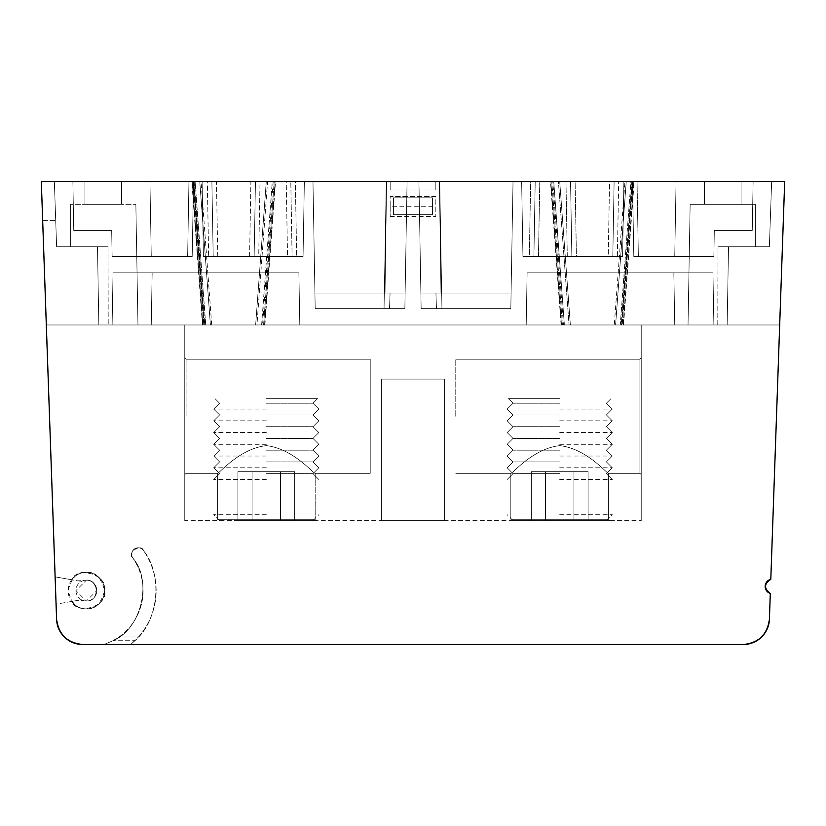 <?xml version="1.0" encoding="UTF-8"?>
<svg xmlns="http://www.w3.org/2000/svg" width="826" height="826" viewBox="0 0 826 826"><rect width="100%" height="100%" fill="white"/><g stroke="black" fill="none" stroke-linecap="round" stroke-linejoin="round"><path stroke-width="0.62" stroke-dasharray="4.13 3.1" d="M444.584 379.093L381.416 379.093L444.584 379.093L444.584 520.597L381.416 520.597L444.584 520.597L381.416 520.597L444.584 520.597L381.416 520.597L444.584 520.597L381.416 520.597L444.584 520.597L444.584 379.093L381.416 379.093L444.584 379.093L381.416 379.093L444.584 379.093L444.584 520.597L444.584 379.093L381.416 379.093L444.584 379.093M641.234 474.62L639.923 473.319L641.234 474.62L639.923 473.319L641.234 474.62L639.923 473.319L641.234 474.62L641.234 357.895L641.234 474.62L641.234 357.895L641.234 474.62L641.234 357.895L641.234 474.62L641.234 357.895L641.234 474.62L641.234 357.895L641.234 474.62L641.234 357.895L641.234 474.62L641.234 357.895L641.234 474.62L639.923 473.319L608.628 473.319L639.923 473.319L608.628 473.319L639.923 473.319L608.628 473.319L639.923 473.319L639.923 359.207L639.923 473.319L639.923 359.207L639.923 473.319L639.923 359.207L639.923 473.319L639.923 359.207L639.923 473.319L639.923 359.207L639.923 473.319L639.923 359.207L639.923 473.319L639.923 359.207L639.923 473.319L608.628 473.319L608.628 519.296L608.628 473.319C607.544 474.589 587.11 448.694 559.791 445.648C532.367 448.601 511.893 474.609 510.809 473.319C511.924 474.589 532.347 448.621 559.76 445.648C587.11 448.683 607.492 474.547 608.628 473.319C607.544 474.589 587.11 448.694 559.791 445.648C532.367 448.601 511.893 474.609 510.809 473.319C511.924 474.589 532.347 448.621 559.76 445.648C587.11 448.683 607.492 474.547 608.628 473.319C607.544 474.589 587.11 448.694 559.791 445.648C532.367 448.601 511.893 474.609 510.809 473.319C511.924 474.589 532.347 448.621 559.76 445.648C587.11 448.683 607.492 474.547 608.628 473.319C607.544 474.589 587.11 448.694 559.791 445.648C532.367 448.601 511.893 474.609 510.809 473.319C511.924 474.589 532.347 448.621 559.76 445.648C587.11 448.683 607.492 474.547 608.628 473.319C607.544 474.589 587.11 448.694 559.791 445.648C532.367 448.601 511.893 474.609 510.809 473.319C511.924 474.589 532.347 448.621 559.76 445.648C587.11 448.683 607.492 474.547 608.628 473.319C607.544 474.589 587.11 448.694 559.791 445.648C532.367 448.601 511.893 474.609 510.809 473.319C511.924 474.589 532.347 448.621 559.76 445.648C587.11 448.683 607.492 474.547 608.628 473.319C607.544 474.589 587.11 448.694 559.791 445.648C532.367 448.601 511.893 474.609 510.809 473.319C511.924 474.589 532.347 448.621 559.76 445.648C587.11 448.683 607.492 474.547 608.628 473.319L608.628 519.296L510.809 519.296L608.628 519.296L609.929 520.597L509.508 520.597L609.929 520.597L509.508 520.597L609.929 520.597L509.508 520.597L609.929 520.597L509.508 520.597L609.929 520.597L509.508 520.597L609.929 520.597L509.508 520.597L609.929 520.597L509.508 520.597L609.929 520.597L608.628 519.296L510.809 519.296L608.628 519.296L510.809 519.296L608.628 519.296L609.929 520.597L608.628 519.296L510.809 519.296L608.628 519.296L510.809 519.296L608.628 519.296L609.929 520.597L608.628 519.296L510.809 519.296L608.628 519.296L510.809 519.296L608.628 519.296L609.929 520.597M455.776 416.263L455.776 359.207L455.776 416.263M266.282 520.597L316.492 520.597L266.282 520.597M266.282 519.296L315.191 519.296L266.282 519.296M370.224 473.319L315.191 473.319L370.224 473.319L315.191 473.319L370.224 473.319L315.191 473.319L370.224 473.319L370.224 359.207L370.224 473.319L370.224 359.207L370.224 473.319L370.224 359.207L370.224 473.319L370.224 359.207L370.224 473.319L370.224 359.207L370.224 473.319L370.224 359.207L370.224 473.319L370.224 359.207L370.224 473.319L315.191 473.319C314.107 474.589 293.664 448.694 266.344 445.648C238.921 448.601 218.446 474.609 217.372 473.319C218.477 474.589 238.91 448.621 266.323 445.648C293.674 448.683 314.056 474.547 315.191 473.319C314.107 474.589 293.664 448.694 266.344 445.648C238.921 448.601 218.446 474.609 217.372 473.319C218.477 474.589 238.91 448.621 266.323 445.648C293.674 448.683 314.056 474.547 315.191 473.319C314.107 474.589 293.664 448.694 266.344 445.648C238.921 448.601 218.446 474.609 217.372 473.319C218.477 474.589 238.91 448.621 266.323 445.648C293.674 448.683 314.056 474.547 315.191 473.319C314.107 474.589 293.664 448.694 266.344 445.648C238.921 448.601 218.446 474.609 217.372 473.319C218.477 474.589 238.91 448.621 266.323 445.648C293.674 448.683 314.056 474.547 315.191 473.319C314.107 474.589 293.664 448.694 266.344 445.648C238.921 448.601 218.446 474.609 217.372 473.319C218.477 474.589 238.91 448.621 266.323 445.648C293.674 448.683 314.056 474.547 315.191 473.319C314.107 474.589 293.664 448.694 266.344 445.648C238.921 448.601 218.446 474.609 217.372 473.319C218.477 474.589 238.91 448.621 266.323 445.648C293.674 448.683 314.056 474.547 315.191 473.319C314.107 474.589 293.664 448.694 266.344 445.648C238.921 448.601 218.446 474.609 217.372 473.319C218.477 474.589 238.91 448.621 266.323 445.648C293.674 448.683 314.056 474.547 315.191 473.319L315.191 519.296L217.372 519.296L315.191 519.296L316.492 520.597M186.077 416.263L186.077 359.207L186.077 416.263M184.766 416.263L184.766 357.895L184.766 416.263M315.191 473.319L315.191 519.296L315.191 473.319M184.766 520.597L184.766 324.969L184.766 520.597L641.234 520.597L184.766 520.597M641.234 520.597L641.234 324.969L641.234 520.597M559.718 403.222L513.029 403.222L559.718 403.222M559.718 398.659L508.465 398.659L559.718 398.659M559.718 409.087L612.283 409.087L559.718 409.087M559.718 414.951L513.029 414.951L559.718 414.951M559.718 420.826L612.283 420.826L559.718 420.826M559.718 426.691L513.029 426.691L559.718 426.691M559.718 432.566L612.283 432.566L559.718 432.566M559.718 438.43L513.029 438.43L559.718 438.43M559.718 444.305L612.283 444.305L559.718 444.305M559.718 450.17L513.029 450.17L559.718 450.17M559.718 456.035L612.283 456.035L559.718 456.035M559.718 461.91L513.029 461.91L559.718 461.91M559.718 467.774L612.283 467.774L559.718 467.774M559.718 473.649L513.029 473.649L559.718 473.649M559.718 479.514L612.283 479.514L559.718 479.514M559.718 520.597L513.029 520.597L559.718 520.597M559.718 514.722L612.283 514.722L559.718 514.722M588.112 471.687L545.532 471.687L545.532 520.597L531.335 520.597L588.112 520.597L531.335 520.597L588.112 520.597L531.335 520.597L588.112 520.597L531.335 520.597L588.112 520.597L531.335 520.597L588.112 520.597L531.335 520.597L588.112 520.597L545.532 520.597L545.532 471.687L531.335 471.687L531.335 520.597L531.335 471.687L588.112 471.687L588.112 520.597L588.112 471.687L573.915 471.687L573.915 520.597L573.915 471.687L545.532 471.687L545.532 520.597L545.532 471.687L531.335 471.687L573.915 471.687L573.915 520.597L573.915 471.687L588.112 471.687L545.532 471.687L545.532 520.597L545.532 471.687L531.335 471.687L531.335 520.597L531.335 471.687L573.915 471.687L573.915 520.597L573.915 471.687L588.112 471.687L588.112 520.597L588.112 471.687L545.532 471.687L545.532 520.597L545.532 471.687L531.335 471.687L573.915 471.687L573.915 520.597L573.915 471.687L588.112 471.687L545.532 471.687L545.532 520.597L545.532 471.687L531.335 471.687L531.335 520.597L531.335 471.687L573.915 471.687L573.915 520.597L573.915 471.687L588.112 471.687L588.112 520.597L588.112 471.687L545.532 471.687L545.532 520.597L545.532 471.687L531.335 471.687L573.915 471.687L573.915 520.597L573.915 471.687L588.112 471.687L573.915 471.687L588.112 471.687L588.112 520.597M266.282 403.222L312.971 403.222L266.282 403.222M266.282 398.659L317.535 398.659L266.282 398.659M266.282 409.087L213.717 409.087L266.282 409.087M266.282 414.951L312.971 414.951L266.282 414.951M266.282 420.826L213.717 420.826L266.282 420.826M266.282 426.691L312.971 426.691L266.282 426.691M266.282 432.566L213.717 432.566L266.282 432.566M266.282 438.43L312.971 438.43L266.282 438.43M266.282 444.305L213.717 444.305L266.282 444.305M266.282 450.17L312.971 450.17L266.282 450.17M266.282 456.035L213.717 456.035L266.282 456.035M266.282 461.91L312.971 461.91L266.282 461.91M266.282 467.774L213.717 467.774L266.282 467.774M266.282 473.649L312.971 473.649L266.282 473.649M266.282 479.514L213.717 479.514L266.282 479.514M266.282 514.722L213.717 514.722L266.282 514.722M294.665 471.687L252.085 471.687L252.085 520.597L237.888 520.597L294.665 520.597L237.888 520.597L294.665 520.597L237.888 520.597L294.665 520.597L237.888 520.597L294.665 520.597L237.888 520.597L294.665 520.597L237.888 520.597L294.665 520.597L252.085 520.597L252.085 471.687L237.888 471.687L237.888 520.597L237.888 471.687L294.665 471.687L294.665 520.597L294.665 471.687L280.468 471.687L280.468 520.597L280.468 471.687L252.085 471.687L252.085 520.597L252.085 471.687L237.888 471.687L280.468 471.687L280.468 520.597L280.468 471.687L294.665 471.687L252.085 471.687L252.085 520.597L252.085 471.687L237.888 471.687L237.888 520.597L237.888 471.687L280.468 471.687L280.468 520.597L280.468 471.687L294.665 471.687L294.665 520.597L294.665 471.687L252.085 471.687L252.085 520.597L252.085 471.687L237.888 471.687L280.468 471.687L280.468 520.597L280.468 471.687L294.665 471.687L252.085 471.687L252.085 520.597L252.085 471.687L237.888 471.687L237.888 520.597L237.888 471.687L280.468 471.687L280.468 520.597L280.468 471.687L294.665 471.687L294.665 520.597L294.665 471.687L252.085 471.687L252.085 520.597L252.085 471.687L237.888 471.687L280.468 471.687L280.468 520.597L280.468 471.687L294.665 471.687L280.468 471.687L294.665 471.687L294.665 520.597M280.468 471.687L280.468 520.597L280.468 471.687M237.888 471.687L252.085 471.687L252.085 520.597L252.085 471.687L237.888 471.687L237.888 520.597M573.915 471.687L573.915 520.597L573.915 471.687M531.335 471.687L545.532 471.687L545.532 520.597L545.532 471.687L531.335 471.687L531.335 520.597M201.069 181.503L273.179 181.503L262.554 324.969L570.353 324.969L559.718 181.503L552.821 181.503L553.74 181.503L564.375 324.969L727.159 324.969L688.037 324.969L690.144 204.332L688.037 324.969L690.144 204.332L755.346 204.332L690.144 204.332L755.346 204.332L690.144 204.332L755.346 204.332L690.144 204.332L688.037 324.969L779.692 324.969L784.7 181.503L770.803 579.346L779.692 324.969L202.845 324.969L264.506 324.969L210.403 324.969L199.768 181.503L41.3 181.503L46.308 324.969L41.3 181.503L201.069 181.503L194.162 181.503L195.091 181.503L205.726 324.969L204.796 324.969L194.162 181.503L195.091 181.503L205.726 324.969L204.796 324.969L194.162 181.503L201.069 181.503L54.351 181.503L56.622 246.716L97.478 246.716L98.841 324.969L211.704 324.969L201.069 181.503L54.351 181.503L56.622 246.716L97.478 246.716L98.841 324.969L97.478 246.716L108.02 246.716L97.478 246.716L98.841 324.969L97.478 246.716L98.841 324.969L299.797 324.969L298.888 272.797L113.038 272.797L112.129 324.969L299.797 324.969L298.888 272.797L113.038 272.797L298.888 272.797L299.797 324.969L312.837 324.969L112.129 324.969L113.038 272.797L112.129 324.969L299.797 324.969L298.888 272.797L113.038 272.797L112.129 324.969L113.038 272.797L152.16 272.797L113.038 272.797L152.16 272.797L151.251 324.969L112.129 324.969L299.797 324.969L112.129 324.969L113.038 272.797L298.888 272.797L299.797 324.969L312.837 324.969L299.797 324.969L298.888 272.797L113.038 272.797L112.129 324.969L299.797 324.969L298.888 272.797L113.038 272.797L298.888 272.797L299.797 324.969L112.129 324.969L299.797 324.969L298.888 272.797L299.797 324.969L713.87 324.969L712.962 272.797L713.87 324.969L712.962 272.797L713.87 324.969L712.962 272.797L673.84 272.797L712.962 272.797L673.84 272.797L674.749 324.969L713.87 324.969L712.962 272.797L713.87 324.969L526.203 324.969L527.112 272.797L526.203 324.969L527.112 272.797L712.962 272.797L527.112 272.797L712.962 272.797L713.87 324.969L526.203 324.969L713.87 324.969L712.962 272.797L527.112 272.797L526.203 324.969L527.112 272.797L526.203 324.969L713.87 324.969L312.837 324.969L526.203 324.969L527.112 272.797L712.962 272.797L713.87 324.969L712.962 272.797L673.84 272.797L712.962 272.797L713.87 324.969L712.962 272.797L527.112 272.797L712.962 272.797L713.87 324.969L727.159 324.969L728.522 246.716L769.378 246.716L771.649 181.503L624.931 181.503L631.838 181.503L621.204 324.969L620.274 324.969L630.909 181.503L631.838 181.503L621.204 324.969L620.274 324.969L630.909 181.503L631.838 181.503L624.931 181.503L771.649 181.503L624.931 181.503L614.296 324.969L727.159 324.969L688.037 324.969L727.159 324.969L728.522 246.716L727.159 324.969L728.522 246.716L717.98 246.716L769.378 246.716L771.649 181.503L784.7 181.503L779.692 324.969L784.7 181.503L626.232 181.503L633.79 181.503L632.861 181.503L622.236 324.969L561.494 324.969L623.155 324.969L615.597 324.969L626.232 181.503L633.79 181.503L632.861 181.503L622.236 324.969L623.155 324.969L633.79 181.503L632.861 181.503L622.236 324.969L623.155 324.969L633.79 181.503L632.861 181.503L622.236 324.969L615.597 324.969L626.232 181.503L784.7 181.503L779.692 324.969L615.597 324.969L626.232 181.503L784.7 181.503L771.649 181.503L769.378 246.716L771.649 181.503L769.378 246.716L717.98 246.716L755.346 246.716L717.98 246.716L755.346 246.716L717.98 246.716L728.522 246.716L727.159 324.969L728.522 246.716L769.378 246.716L728.522 246.716L727.159 324.969L728.522 246.716L769.378 246.716L771.649 181.503L784.69 181.503L550.859 181.503L561.494 324.969L623.155 324.969L633.79 181.503L550.859 181.503L561.494 324.969L562.423 324.969L551.789 181.503L550.859 181.503L561.494 324.969L623.155 324.969L633.79 181.503L550.859 181.503L561.494 324.969L622.236 324.969M112.129 324.969L151.251 324.969L112.129 324.969L113.038 272.797L112.129 324.969L113.038 272.797L298.888 272.797L113.038 272.797L112.129 324.969L113.038 272.797L112.129 324.969L151.251 324.969L112.129 324.969L113.038 272.797L298.888 272.797L113.038 272.797L112.129 324.969L113.038 272.797L112.129 324.969L113.038 272.797L298.888 272.797L113.038 272.797L298.888 272.797L299.797 324.969L112.129 324.969L151.251 324.969L152.16 272.797L151.251 324.969L152.16 272.797L113.038 272.797L112.129 324.969L113.038 272.797L152.16 272.797L151.251 324.969L152.16 272.797L113.038 272.797L112.129 324.969L299.797 324.969L112.129 324.969L299.797 324.969L112.129 324.969L299.797 324.969L298.888 272.797L299.797 324.969L112.129 324.969L299.797 324.969L298.888 272.797L299.797 324.969L298.888 272.797L113.038 272.797L112.129 324.969L526.203 324.969L527.112 272.797L712.962 272.797L527.112 272.797L526.203 324.969L527.112 272.797L526.203 324.969L713.87 324.969L526.203 324.969L527.112 272.797L712.962 272.797L527.112 272.797L712.962 272.797L527.112 272.797L712.962 272.797L527.112 272.797L526.203 324.969L299.797 324.969M673.84 272.797L674.749 324.969L713.87 324.969L526.203 324.969L527.112 272.797L712.962 272.797L713.87 324.969L674.749 324.969L673.84 272.797L674.749 324.969L673.84 272.797L712.962 272.797L713.87 324.969L526.203 324.969L713.87 324.969L526.203 324.969L527.112 272.797L526.203 324.969L713.87 324.969L712.962 272.797L713.87 324.969L513.163 324.969L713.87 324.969L674.749 324.969L673.84 272.797M73.741 230.413L111.675 230.413L73.741 230.413L72.884 181.503L73.741 230.413L111.675 230.413L112.129 256.494L111.675 230.413L112.129 256.494L111.675 230.413L73.741 230.413L111.675 230.413L112.129 256.494L192.2 256.494L112.129 256.494L111.675 230.413L112.129 256.494L111.675 230.413L73.741 230.413L111.675 230.413L112.129 256.494L151.251 256.494L112.129 256.494L111.675 230.413L112.129 256.494L111.675 230.413L73.741 230.413L72.884 181.503L73.741 230.413L111.675 230.413L73.741 230.413L72.884 181.503L149.94 181.503L151.251 256.494L149.94 181.503L193.511 181.503L72.884 181.503L73.741 230.413L111.675 230.413L73.741 230.413L72.884 181.503L73.741 230.413L72.884 181.503L149.94 181.503L72.884 181.503L73.741 230.413L72.884 181.503L149.94 181.503L151.251 256.494L149.94 181.503L151.251 256.494L192.2 256.494L193.511 181.503L149.94 181.503L193.511 181.503L192.2 256.494L193.511 181.503L72.884 181.503L73.741 230.413M121.577 181.503L84.933 181.503L121.577 181.503L84.933 181.503L121.577 181.503L84.933 181.503L121.577 181.503L121.577 204.332L84.933 204.332L84.933 181.503L84.933 204.332L121.577 204.332L121.577 181.503L121.577 204.332L121.577 181.503L121.577 204.332L84.933 204.332L84.933 181.503L84.933 204.332L121.577 204.332L121.577 181.503M187.636 256.494L192.2 256.494L193.511 181.503L72.884 181.503L193.511 181.503L192.2 256.494L112.129 256.494L151.251 256.494L149.94 181.503L151.251 256.494L149.94 181.503L151.251 256.494L192.2 256.494L112.129 256.494L192.2 256.494L193.511 181.503L72.884 181.503L193.511 181.503L149.94 181.503L193.511 181.503L192.2 256.494L193.511 181.503L192.2 256.494L112.129 256.494L192.2 256.494L187.636 256.494L188.947 181.503L193.511 181.503L192.2 256.494L193.511 181.503L192.2 256.494L151.251 256.494L149.94 181.503L72.884 181.503L188.947 181.503L187.636 256.494L188.947 181.503M296.668 256.494L303.059 256.494L304.36 181.503L303.059 256.494L304.36 181.503L303.059 256.494L304.36 181.503L303.059 256.494L258.714 256.494L303.059 256.494L304.36 181.503L303.059 256.494L296.668 256.494L303.059 256.494L304.36 181.503L303.059 256.494L304.36 181.503L202.112 181.503L203.423 256.494L202.112 181.503L203.423 256.494L202.112 181.503L203.423 256.494L303.059 256.494L203.423 256.494L303.059 256.494L203.423 256.494L202.112 181.503L207.326 181.503L208.637 256.494L217.765 256.494L216.453 181.503L211.89 181.503L213.201 256.494L211.89 181.503L207.326 181.503L208.637 256.494L213.201 256.494L211.89 181.503L207.326 181.503L208.637 256.494L203.423 256.494L303.059 256.494L203.423 256.494L202.112 181.503L290.793 181.503L292.105 256.494L287.541 256.494L286.23 181.503L295.357 181.503L296.668 256.494L292.105 256.494L290.793 181.503L292.105 256.494L287.541 256.494L286.23 181.503L295.357 181.503L296.668 256.494L292.105 256.494L290.793 181.503L292.105 256.494L287.541 256.494L286.23 181.503L202.112 181.503L304.36 181.503L202.112 181.503L304.36 181.503L295.357 181.503L296.668 256.494L292.105 256.494L290.793 181.503L304.36 181.503L255.461 181.503L254.15 256.494L258.714 256.494L260.025 181.503L250.897 181.503L249.586 256.494L254.15 256.494L255.461 181.503L254.15 256.494L258.714 256.494L260.025 181.503L250.897 181.503L249.586 256.494L217.765 256.494L216.453 181.503L202.112 181.503L286.23 181.503M638.364 256.494L713.87 256.494L714.325 230.413L752.259 230.413L714.325 230.413L713.87 256.494L633.8 256.494L713.87 256.494L714.325 230.413L713.87 256.494L714.325 230.413L752.259 230.413L714.325 230.413L713.87 256.494L714.325 230.413L752.259 230.413L714.325 230.413L752.259 230.413L753.116 181.503L752.259 230.413L753.116 181.503L632.489 181.503L637.053 181.503L638.364 256.494L633.8 256.494L632.489 181.503L676.06 181.503L674.749 256.494L676.06 181.503L674.749 256.494L633.8 256.494L632.489 181.503L637.053 181.503L638.364 256.494L713.87 256.494L714.325 230.413L752.259 230.413L714.325 230.413L713.87 256.494L633.8 256.494L632.489 181.503L676.06 181.503L632.489 181.503L637.053 181.503L638.364 256.494L674.749 256.494L676.06 181.503L674.749 256.494L676.06 181.503L674.749 256.494L633.8 256.494L632.489 181.503L753.116 181.503L637.053 181.503L753.116 181.503L752.259 230.413L753.116 181.503L676.06 181.503L674.749 256.494L713.87 256.494L714.325 230.413L713.87 256.494L674.749 256.494L676.06 181.503L674.749 256.494L676.06 181.503L753.116 181.503L752.259 230.413L753.116 181.503L752.259 230.413L714.325 230.413L752.259 230.413L753.116 181.503L632.489 181.503L633.8 256.494L632.489 181.503L633.8 256.494L674.749 256.494L633.8 256.494L632.489 181.503L633.8 256.494L632.489 181.503L633.8 256.494L713.87 256.494L633.8 256.494L632.489 181.503L753.116 181.503L752.259 230.413L753.116 181.503L637.053 181.503M609.547 181.503L575.102 181.503L614.11 181.503L612.799 256.494L576.414 256.494L575.102 181.503L565.975 181.503L567.286 256.494L571.85 256.494L570.539 181.503L571.85 256.494L576.414 256.494L575.102 181.503L565.975 181.503L567.286 256.494L571.85 256.494L570.539 181.503L521.64 181.503L623.888 181.503L614.11 181.503L612.799 256.494L617.363 256.494L618.674 181.503L609.547 181.503L608.235 256.494L612.799 256.494L614.11 181.503L612.799 256.494L617.363 256.494L618.674 181.503L609.547 181.503L608.235 256.494L576.414 256.494L575.102 181.503L609.547 181.503L608.235 256.494L612.799 256.494L614.11 181.503L612.799 256.494L617.363 256.494L618.674 181.503L623.888 181.503L521.64 181.503L618.674 181.503M565.975 181.503L567.286 256.494L522.941 256.494L521.64 181.503L522.941 256.494L622.577 256.494L623.888 181.503L521.64 181.503L522.941 256.494L521.64 181.503L623.888 181.503L622.577 256.494L617.363 256.494L622.577 256.494L623.888 181.503L622.577 256.494L522.941 256.494L529.332 256.494L530.643 181.503L521.64 181.503L565.975 181.503L521.64 181.503L522.941 256.494L521.64 181.503L522.941 256.494L622.577 256.494L623.888 181.503L622.577 256.494L623.888 181.503L539.77 181.503L623.888 181.503L622.577 256.494L522.941 256.494L521.64 181.503L522.941 256.494L529.332 256.494L530.643 181.503L535.207 181.503L533.895 256.494L535.207 181.503L533.895 256.494L529.332 256.494L530.643 181.503L521.64 181.503L522.941 256.494L622.577 256.494L623.888 181.503L622.577 256.494L617.363 256.494M208.637 256.494L213.201 256.494L211.89 181.503L213.201 256.494L217.765 256.494L216.453 181.503L250.897 181.503L249.586 256.494L254.15 256.494L255.461 181.503L254.15 256.494L258.714 256.494L260.025 181.503L304.36 181.503L202.112 181.503L295.357 181.503M530.643 181.503L539.77 181.503L538.459 256.494L533.895 256.494L535.207 181.503L539.77 181.503L538.459 256.494L522.941 256.494L521.64 181.503L522.941 256.494L608.235 256.494M539.77 181.503L538.459 256.494L622.577 256.494L623.888 181.503L622.577 256.494L567.286 256.494M565.118 256.494L579.408 256.494L565.118 256.494M575.268 256.494L565.469 256.494L575.268 256.494M407.073 181.503L405.122 293.013L385.009 293.013L386.62 181.503L312.971 181.503L315.191 308.666L312.971 181.503L315.191 308.666L404.854 308.666L407.073 181.503L405.122 293.013L390.068 293.013L389.531 308.666L404.854 308.666L407.073 181.503L386.62 181.503L385.009 293.013L314.912 293.013L405.122 293.013L390.068 293.013L389.531 308.666L384.049 308.666L389.531 308.666L390.068 293.013L405.122 293.013L407.073 181.503L312.971 181.503L407.073 181.503L386.269 181.503L407.073 181.503L386.269 181.503L407.073 181.503L405.122 293.013L385.009 293.013L386.62 181.503L312.971 181.503L315.191 308.666L404.854 308.666L384.049 308.666L404.854 308.666L407.073 181.503L312.971 181.503L315.191 308.666L312.971 181.503L386.62 181.503L385.009 293.013L314.912 293.013L405.122 293.013L390.068 293.013L389.531 308.666L384.049 308.666L389.531 308.666L390.068 293.013L405.122 293.013L407.073 181.503L405.122 293.013L385.009 293.013L386.62 181.503L407.073 181.503L405.122 293.013L390.068 293.013L389.531 308.666L404.854 308.666L407.073 181.503L312.971 181.503L315.191 308.666L312.971 181.503L315.191 308.666L404.854 308.666L407.073 181.503L312.971 181.503L386.62 181.503L385.009 293.013L314.912 293.013L405.122 293.013L407.073 181.503L386.269 181.503L407.073 181.503L386.269 181.503L407.073 181.503L405.122 293.013L407.073 181.503L312.971 181.503L315.191 308.666L404.854 308.666L407.073 181.503L405.122 293.013L407.073 181.503L312.971 181.503L315.191 308.666L404.854 308.666L384.049 308.666L404.854 308.666L407.073 181.503L312.971 181.503L315.191 308.666L404.854 308.666L407.073 181.503M418.927 181.503L420.878 293.013L440.991 293.013L439.38 181.503L513.029 181.503L510.809 308.666L513.029 181.503L418.927 181.503L420.878 293.013L418.927 181.503L439.38 181.503L440.991 293.013L511.087 293.013L510.809 308.666L513.029 181.503L510.809 308.666L513.029 181.503L418.927 181.503L439.731 181.503L418.927 181.503L439.731 181.503L418.927 181.503L420.878 293.013L440.991 293.013L420.878 293.013L418.927 181.503L420.878 293.013L440.991 293.013L439.38 181.503L418.927 181.503L420.878 293.013L418.927 181.503L513.029 181.503L511.087 293.013L440.991 293.013L511.087 293.013L510.809 308.666L421.146 308.666L418.927 181.503L439.731 181.503L418.927 181.503L439.731 181.503L418.927 181.503L420.878 293.013L440.991 293.013L439.38 181.503L440.991 293.013L511.087 293.013L510.809 308.666L421.146 308.666L418.927 181.503L420.878 293.013L418.927 181.503L439.731 181.503L418.927 181.503L439.731 181.503L418.927 181.503L420.878 293.013L511.087 293.013L510.809 308.666L421.146 308.666L441.951 308.666L421.146 308.666L418.927 181.503L421.146 308.666L418.927 181.503L513.029 181.503L439.38 181.503L513.029 181.503L510.809 308.666L421.146 308.666L418.927 181.503L421.146 308.666L441.951 308.666L421.146 308.666L418.927 181.503L513.029 181.503L510.809 308.666L421.146 308.666L418.927 181.503L513.029 181.503L511.087 293.013L440.991 293.013L439.38 181.503L418.927 181.503L421.146 308.666L441.951 308.666L436.469 308.666L435.932 293.013L436.469 308.666L441.951 308.666L421.146 308.666L418.927 181.503L421.146 308.666L510.809 308.666L513.029 181.503L439.38 181.503L513.029 181.503L511.087 293.013L513.029 181.503L418.927 181.503M741.067 204.332L704.423 204.332L704.423 181.503L741.067 181.503L704.423 181.503L741.067 181.503L704.423 181.503L741.067 181.503L704.423 181.503L704.423 204.332L741.067 204.332L741.067 181.503L741.067 204.332L704.423 204.332L704.423 181.503L704.423 204.332L741.067 204.332L741.067 181.503L741.067 204.332L704.423 204.332L704.423 181.503L704.423 204.332L741.067 204.332L741.067 181.503L741.067 204.332M755.346 204.332L755.346 246.716L717.98 246.716L755.346 246.716L755.346 204.332M769.409 619.314L770.317 593.429C763.813 588.504 763.978 583.806 770.803 579.346C763.988 583.806 763.823 588.504 770.317 593.429L769.398 619.314C767.354 634.575 758.66 642.969 743.348 644.497L130.684 644.497L134.906 640.728C158.768 620.574 163.135 574.896 143.528 550.581A69.776 69.776 0 0 1 138.51 636.96L119.068 636.96L112.935 640.728L104.097 644.497L82.652 644.497C67.34 642.969 58.646 634.575 56.591 619.314L56.065 604.188L71.666 601.431C77.665 615.959 108.412 605.85 104.623 590.6C108.412 575.35 77.665 565.252 71.666 579.769L77.758 580.843A13.04 13.04 0 0 0 83.55 580.554A10.439 10.439 0 0 1 96.807 590.6A10.439 10.439 0 0 1 83.55 600.647A13.04 13.04 0 0 0 77.758 600.357L71.666 601.431A18.255 18.255 0 0 0 98.614 604.147A18.255 18.255 0 0 0 98.614 577.064A18.255 18.255 0 0 0 71.666 579.769L55.105 576.847L46.308 324.969L98.841 324.969L97.478 246.716L108.02 246.716L70.654 246.716L70.654 204.332L70.654 246.716L70.654 204.332L70.654 246.716L108.02 246.716L70.654 246.716L108.02 246.716L97.478 246.716L98.841 324.969L137.963 324.969L135.856 204.332L137.963 324.969L135.856 204.332L70.654 204.332L135.856 204.332L70.654 204.332L135.856 204.332L70.654 204.332L135.856 204.332L137.963 324.969L98.841 324.969L261.625 324.969L272.26 181.503L194.162 181.503L195.091 181.503L205.726 324.969L570.353 324.969L559.718 181.503L552.821 181.503L553.74 181.503L564.375 324.969L563.446 324.969L552.821 181.503L624.931 181.503M432.566 197.806L393.434 197.806L393.434 214.667L393.434 197.806L432.566 197.806L393.434 197.806L393.434 214.667L432.566 214.667L432.566 197.806L432.566 214.667L393.434 214.667L432.566 214.667L432.566 197.806M559.718 181.503L266.282 181.503L255.647 324.969L266.282 181.503L559.718 181.503L266.282 181.503L255.647 324.969L570.353 324.969L563.446 324.969L570.353 324.969L559.718 181.503L552.821 181.503M390.182 206.283L390.182 216.453L390.182 196.505L435.818 196.505L435.818 216.453L435.818 196.505L390.182 196.505L390.182 206.283L435.818 206.283M390.182 216.453L435.818 216.453M743.338 644.497L130.684 644.497L138.51 636.96L119.058 636.96A56.736 56.736 0 0 0 132.841 558.056A6.525 6.525 0 0 1 134.442 548.98A6.525 6.525 0 0 1 143.528 550.581C140.978 542.909 126.502 553.048 132.841 558.056C152.903 580.926 141.215 629.495 112.935 640.728L134.906 640.728L138.51 636.96A69.776 69.776 0 0 0 143.517 550.581C140.978 542.909 126.492 553.048 132.831 558.056A6.525 6.525 0 0 1 134.431 548.98A6.525 6.525 0 0 1 143.517 550.581C163.125 574.896 158.757 620.574 134.896 640.728L112.925 640.728L104.086 644.497L82.662 644.497M112.935 640.728L104.097 644.497L130.684 644.497L104.086 644.497L112.925 640.728L119.058 636.96A56.736 56.736 0 0 0 132.831 558.056C152.903 580.926 141.205 629.495 112.925 640.728M55.115 576.847L77.758 580.843L83.55 580.554C100.39 575.908 100.39 605.293 83.55 600.647L77.758 600.357L56.065 604.178M56.602 619.314L41.3 181.503L46.318 324.969L210.403 324.969L199.768 181.503L41.3 181.503L54.351 181.503L56.622 246.716L97.478 246.716L98.841 324.969L46.318 324.969L41.3 181.503L46.308 324.969L210.403 324.969L202.845 324.969L210.403 324.969L199.768 181.503L192.21 181.503L202.845 324.969L264.506 324.969L256.948 324.969L267.583 181.503L275.141 181.503L274.211 181.503L263.577 324.969L264.506 324.969L275.141 181.503L274.211 181.503L263.577 324.969L256.948 324.969L267.583 181.503L390.182 181.503L390.182 189.98L390.182 181.503L435.818 181.503L435.818 189.98L435.818 181.503L435.818 189.98L435.818 181.503L435.818 189.98L435.818 181.503L435.818 189.98L390.182 189.98L435.818 189.98L390.182 189.98L390.182 181.503L390.182 189.98L390.182 181.503L558.417 181.503L267.583 181.503L275.141 181.503L274.211 181.503L263.577 324.969L264.506 324.969L275.141 181.503L274.211 181.503L263.577 324.969L264.506 324.969L275.141 181.503L192.21 181.503L202.845 324.969L203.764 324.969L193.139 181.503L192.21 181.503L202.845 324.969L264.506 324.969L275.141 181.503L267.583 181.503L390.182 181.503L390.182 189.98L435.818 189.98M390.182 189.98L390.182 181.503L558.417 181.503L569.052 324.969L561.494 324.969L569.052 324.969L558.417 181.503L550.859 181.503L632.861 181.503M426.784 324.969L399.216 324.969L426.784 324.969M575.102 181.503L570.539 181.503L571.85 256.494L570.539 181.503L571.85 256.494L576.414 256.494M207.326 181.503L202.112 181.503L203.423 256.494L202.112 181.503L203.423 256.494L202.112 181.503L203.423 256.494L287.541 256.494M216.453 181.503L255.461 181.503L254.15 256.494L213.201 256.494L211.89 181.503L250.897 181.503M538.459 256.494L529.332 256.494M436.469 308.666L435.932 293.013L436.469 308.666L441.951 308.666L436.469 308.666L435.932 293.013L436.469 308.666M203.764 324.969L193.139 181.503L203.764 324.969L202.845 324.969L203.764 324.969L193.139 181.503L274.211 181.503L192.21 181.503L202.845 324.969L263.577 324.969M98.841 324.969L210.403 324.969L199.768 181.503L41.3 181.503L54.351 181.503L56.622 246.716L108.02 246.716L70.654 246.716L108.02 246.716L97.478 246.716L98.841 324.969L97.478 246.716L98.841 324.969L261.625 324.969L272.26 181.503L273.179 181.503L266.282 181.503M553.74 181.503L631.838 181.503L553.74 181.503L564.375 324.969L620.274 324.969L630.909 181.503M620.274 324.969L564.375 324.969M784.69 181.503L779.682 324.969L727.159 324.969L728.522 246.716L727.159 324.969L688.037 324.969L727.159 324.969L728.522 246.716L727.159 324.969L614.296 324.969M255.647 324.969L262.554 324.969L261.625 324.969L272.26 181.503L273.179 181.503M569.052 324.969L256.948 324.969M425.648 324.969L400.352 324.969L425.648 324.969M149.94 181.503L151.251 256.494L149.94 181.503M753.116 181.503L752.259 230.413L714.325 230.413L713.87 256.494L674.749 256.494L676.06 181.503L753.116 181.503M258.714 256.494L303.059 256.494L304.36 181.503L260.025 181.503M249.586 256.494L217.765 256.494M535.207 181.503L533.895 256.494L535.207 181.503M565.469 256.494L579.057 256.494L565.469 256.494M713.87 324.969L526.203 324.969L713.87 324.969L712.962 272.797L713.87 324.969L712.962 272.797L713.87 324.969L526.203 324.969M84.933 204.332L84.933 181.503L84.933 204.332L121.577 204.332L84.933 204.332M70.654 204.332L70.654 246.716L70.654 204.332M135.856 204.332L137.963 324.969L108.216 324.969L137.963 324.969L135.856 204.332M42.673 220.645L55.714 220.645L56.622 246.716L54.351 181.503L55.714 220.645L42.663 220.645M195.091 181.503L272.26 181.503M690.144 204.332L688.037 324.969L690.144 204.332M570.353 324.969L563.446 324.969M262.554 324.969L261.625 324.969M205.726 324.969L211.704 324.969M275.141 181.503L390.182 181.503M562.423 324.969L561.494 324.969L562.423 324.969L551.789 181.503M86.358 580.172C91.294 579.573 94.773 583.053 96.797 590.6L86.358 601.039L75.93 590.6L86.358 580.172M96.797 590.6A10.439 10.439 0 0 1 81.144 599.635A10.439 10.439 0 0 1 81.144 581.566A10.439 10.439 0 0 1 96.797 590.6M104.623 590.6A18.255 18.255 0 0 1 86.358 608.855A18.255 18.255 0 0 1 68.104 590.6A18.255 18.255 0 0 1 86.358 572.346A18.255 18.255 0 0 1 104.623 590.6M86.358 608.855C77.727 609.898 71.645 603.816 68.104 590.6C71.645 577.395 77.727 571.303 86.358 572.346C94.99 571.303 101.082 577.395 104.623 590.6C101.082 603.816 94.99 609.898 86.358 608.855M274.211 181.503L41.31 181.503M727.159 324.969L615.597 324.969L626.232 181.503L633.79 181.503M130.684 644.497L134.896 640.728L130.684 644.497L104.086 644.497M435.818 181.503L550.859 181.503M193.139 181.503L192.21 181.503M108.02 246.716L108.216 324.969L108.02 246.716M717.784 324.969L717.98 246.716L717.784 324.969M210.403 324.969L46.318 324.969M779.682 324.969L615.597 324.969M381.416 379.093L381.416 520.597L381.416 379.093M455.776 473.319L510.809 473.319L455.776 473.319L510.809 473.319L455.776 473.319L510.809 473.319L455.776 473.319L510.809 473.319L510.809 519.296L509.508 520.597M455.776 359.207L639.923 359.207L455.776 359.207L639.923 359.207L455.776 359.207L639.923 359.207L455.776 359.207L639.923 359.207L641.234 357.895M510.809 473.319L510.809 519.296L510.809 473.319M184.766 474.62L186.077 473.319L184.766 474.62L186.077 473.319L184.766 474.62L186.077 473.319L184.766 474.62L186.077 473.319L217.372 473.319L217.372 519.296L217.372 473.319L186.077 473.319L217.372 473.319L217.372 519.296L217.372 473.319L186.077 473.319L217.372 473.319L217.372 519.296L217.372 473.319L186.077 473.319L217.372 473.319L217.372 519.296L216.071 520.597M370.224 359.207L186.077 359.207L370.224 359.207L186.077 359.207L370.224 359.207L186.077 359.207L370.224 359.207L186.077 359.207L184.766 357.895M606.408 426.691L612.283 432.566L606.408 438.43L612.283 432.566L606.408 426.691L612.283 420.826L606.408 414.951L612.283 409.087L606.408 403.222L610.972 398.659L606.408 403.222L612.283 409.087L606.408 414.951L612.283 420.826L606.408 426.691L612.283 432.566L606.408 438.43L612.283 444.305L606.408 450.17L612.283 456.035L606.408 461.91L612.283 467.774L606.408 473.649L612.283 479.514L606.408 473.649L612.283 467.774L606.408 461.91L612.283 456.035L606.408 450.17L612.283 444.305L606.408 438.43L612.283 432.566L606.408 426.691L612.283 420.826L606.408 414.951L612.283 409.087L606.408 403.222L610.972 398.659L606.408 403.222L612.283 409.087L606.408 414.951L612.283 420.826L606.408 426.691L612.283 432.566L606.408 438.43L612.283 444.305L606.408 450.17L612.283 456.035L606.408 461.91L612.283 467.774L606.408 461.91L612.283 456.035L606.408 450.17L612.283 444.305L606.408 438.43L612.283 432.566L606.408 426.691L612.283 420.826L606.408 414.951L612.283 409.087L606.408 403.222L610.972 398.659L606.408 403.222L612.283 409.087L606.408 414.951L612.283 420.826L606.408 426.691L612.283 420.826L606.408 414.951L612.283 409.087L606.408 403.222L610.972 398.659M513.029 426.691L507.164 432.566L513.029 438.43L507.164 432.566L513.029 426.691L507.164 420.826L513.029 414.951L507.164 409.087L513.029 403.222L508.465 398.659L513.029 403.222L507.164 409.087L513.029 414.951L507.164 420.826L513.029 426.691L507.164 432.566L513.029 438.43L507.164 444.305L513.029 450.17L507.164 456.035L513.029 461.91L507.164 467.774L513.029 473.649L507.164 479.514L513.029 473.649L507.164 467.774L513.029 461.91L507.164 456.035L513.029 450.17L507.164 444.305L513.029 438.43L507.164 432.566L513.029 426.691L507.164 420.826L513.029 414.951L507.164 409.087L513.029 403.222L508.465 398.659L513.029 403.222L507.164 409.087L513.029 414.951L507.164 420.826L513.029 426.691L507.164 432.566L513.029 438.43L507.164 444.305L513.029 450.17L507.164 456.035L513.029 461.91L507.164 467.774L513.029 461.91L507.164 456.035L513.029 450.17L507.164 444.305L513.029 438.43L507.164 432.566L513.029 426.691L507.164 420.826L513.029 414.951L507.164 409.087L513.029 403.222L508.465 398.659L513.029 403.222L507.164 409.087L513.029 414.951L507.164 420.826L513.029 426.691L507.164 420.826L513.029 414.951L507.164 409.087L513.029 403.222L508.465 398.659M606.408 520.597L612.283 514.722M513.029 520.597L507.164 514.722M312.971 426.691L318.836 432.566L312.971 438.43L318.836 432.566L312.971 426.691L318.836 420.826L312.971 414.951L318.836 409.087L312.971 403.222L317.535 398.659L312.971 403.222L318.836 409.087L312.971 414.951L318.836 420.826L312.971 426.691L318.836 432.566L312.971 438.43L318.836 444.305L312.971 450.17L318.836 456.035L312.971 461.91L318.836 467.774L312.971 473.649L318.836 479.514L312.971 473.649L318.836 467.774L312.971 461.91L318.836 456.035L312.971 450.17L318.836 444.305L312.971 438.43L318.836 432.566L312.971 426.691L318.836 420.826L312.971 414.951L318.836 409.087L312.971 403.222L317.535 398.659L312.971 403.222L318.836 409.087L312.971 414.951L318.836 420.826L312.971 426.691L318.836 432.566L312.971 438.43L318.836 444.305L312.971 450.17L318.836 456.035L312.971 461.91L318.836 467.774L312.971 461.91L318.836 456.035L312.971 450.17L318.836 444.305L312.971 438.43L318.836 432.566L312.971 426.691L318.836 420.826L312.971 414.951L318.836 409.087L312.971 403.222L317.535 398.659L312.971 403.222L318.836 409.087L312.971 414.951L318.836 420.826L312.971 426.691L318.836 420.826L312.971 414.951L318.836 409.087L312.971 403.222L317.535 398.659M219.592 426.691L213.717 432.566L219.592 438.43L213.717 432.566L219.592 426.691L213.717 420.826L219.592 414.951L213.717 409.087L219.592 403.222L215.028 398.659L219.592 403.222L213.717 409.087L219.592 414.951L213.717 420.826L219.592 426.691L213.717 432.566L219.592 438.43L213.717 444.305L219.592 450.17L213.717 456.035L219.592 461.91L213.717 467.774L219.592 473.649L213.717 479.514L219.592 473.649L213.717 467.774L219.592 461.91L213.717 456.035L219.592 450.17L213.717 444.305L219.592 438.43L213.717 432.566L219.592 426.691L213.717 420.826L219.592 414.951L213.717 409.087L219.592 403.222L215.028 398.659L219.592 403.222L213.717 409.087L219.592 414.951L213.717 420.826L219.592 426.691L213.717 432.566L219.592 438.43L213.717 444.305L219.592 450.17L213.717 456.035L219.592 461.91L213.717 467.774L219.592 461.91L213.717 456.035L219.592 450.17L213.717 444.305L219.592 438.43L213.717 432.566L219.592 426.691L213.717 420.826L219.592 414.951L213.717 409.087L219.592 403.222L215.028 398.659L219.592 403.222L213.717 409.087L219.592 414.951L213.717 420.826L219.592 426.691L213.717 420.826L219.592 414.951L213.717 409.087L219.592 403.222L215.028 398.659M312.971 520.597L318.836 514.722M219.592 520.597L213.717 514.722M219.592 438.43L213.717 444.305L219.592 450.17L213.717 456.035L219.592 461.91L213.717 467.774L219.592 473.649L213.717 479.514L219.592 473.649L213.717 467.774L219.592 461.91L213.717 456.035L219.592 450.17L213.717 444.305L219.592 438.43L213.717 432.566M312.971 438.43L318.836 444.305L312.971 450.17L318.836 456.035L312.971 461.91L318.836 467.774L312.971 473.649L318.836 479.514L312.971 473.649L318.836 467.774L312.971 461.91L318.836 456.035L312.971 450.17L318.836 444.305L312.971 438.43L318.836 432.566M219.592 473.649L213.717 479.514L219.592 473.649M312.971 473.649L318.836 479.514L312.971 473.649M219.592 450.17L213.717 456.035M312.971 450.17L318.836 456.035M219.592 461.91L213.717 467.774M312.971 461.91L318.836 467.774M513.029 438.43L507.164 444.305L513.029 450.17L507.164 456.035L513.029 461.91L507.164 467.774L513.029 473.649L507.164 479.514L513.029 473.649L507.164 467.774L513.029 461.91L507.164 456.035L513.029 450.17L507.164 444.305L513.029 438.43L507.164 432.566M606.408 438.43L612.283 444.305L606.408 450.17L612.283 456.035L606.408 461.91L612.283 467.774L606.408 473.649L612.283 479.514L606.408 473.649L612.283 467.774L606.408 461.91L612.283 456.035L606.408 450.17L612.283 444.305L606.408 438.43L612.283 432.566M513.029 473.649L507.164 479.514L513.029 473.649M606.408 473.649L612.283 479.514L606.408 473.649M513.029 450.17L507.164 456.035M606.408 450.17L612.283 456.035M513.029 461.91L507.164 467.774M606.408 461.91L612.283 467.774M386.269 181.503L384.049 308.666L386.269 181.503M439.731 181.503L441.951 308.666L439.731 181.503M623.537 324.969L634.172 181.503M621.586 324.969L632.22 181.503L621.586 324.969M204.414 324.969L193.78 181.503L204.414 324.969M202.463 324.969L191.828 181.503M264.888 324.969L275.523 181.503M561.112 324.969L550.477 181.503"/><path stroke-width="1.24" d="M769.398 619.314A26.081 26.081 0 0 1 743.338 644.497C758.66 642.969 767.354 634.575 769.409 619.314L770.307 593.429C763.823 588.504 763.988 583.806 770.803 579.346A7.3 7.3 0 0 0 770.307 593.429L769.409 619.314C767.344 634.575 758.66 642.969 743.338 644.497L130.684 644.497M104.086 644.497L82.652 644.497C67.34 642.969 58.656 634.575 56.602 619.314C58.646 634.575 67.34 642.969 82.652 644.497L743.338 644.497M56.065 604.178L56.591 619.314A26.081 26.081 0 0 0 82.662 644.497M784.7 181.503L770.803 579.346L784.69 181.503L41.3 181.503L55.115 576.847M41.31 181.503L56.602 619.314"/></g></svg>
